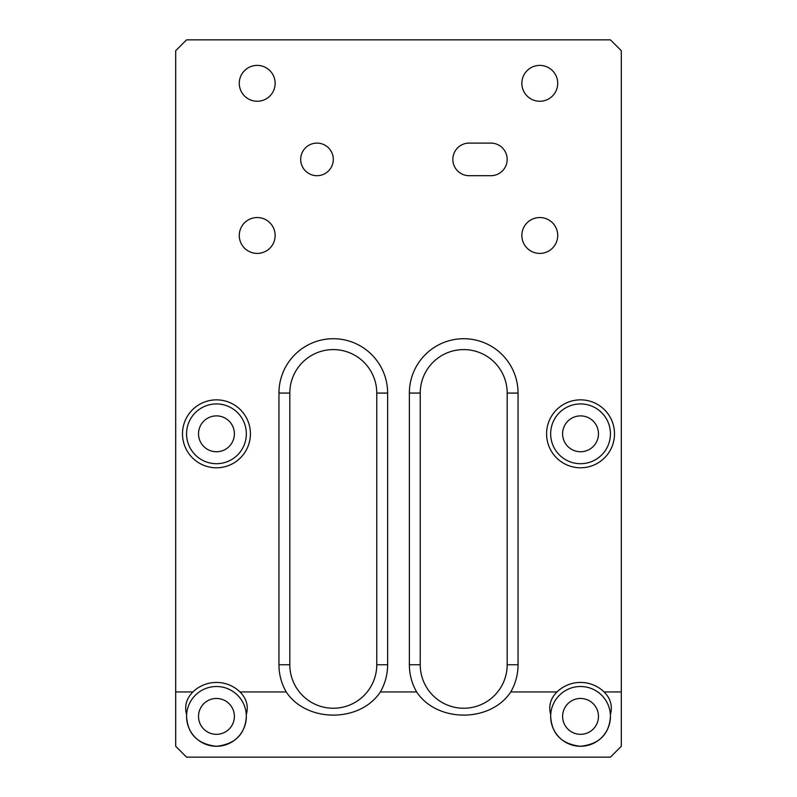 <?xml version="1.0" encoding="UTF-8"?>
<svg xmlns="http://www.w3.org/2000/svg" width="797" height="797" viewBox="0 0 797 797"><rect width="100%" height="100%" fill="white"/><g stroke="black" fill="none" stroke-linecap="round" stroke-linejoin="round"><path stroke-width="1.2" d="M452.845 159.4A16.299 16.299 0 0 1 469.144 143.101L490.882 143.101A16.299 16.299 0 0 1 507.181 159.4A16.299 16.299 0 0 1 490.882 175.699L469.144 175.699A16.299 16.299 0 0 1 452.845 159.4M333.295 159.4A16.299 16.299 0 0 1 316.987 175.699A16.299 16.299 0 0 1 300.688 159.4A16.299 16.299 0 0 1 316.987 143.101A16.299 16.299 0 0 1 333.295 159.4M275.144 83.326A17.933 17.933 0 0 1 257.212 101.259A17.933 17.933 0 0 1 239.279 83.326A17.933 17.933 0 0 1 257.212 65.394A17.933 17.933 0 0 1 275.144 83.326M275.144 235.474A17.933 17.933 0 0 1 257.212 253.406A17.933 17.933 0 0 1 239.279 235.474A17.933 17.933 0 0 1 257.212 217.541A17.933 17.933 0 0 1 275.144 235.474M557.721 83.326A17.933 17.933 0 0 1 539.788 101.259A17.933 17.933 0 0 1 521.856 83.326A17.933 17.933 0 0 1 539.788 65.394A17.933 17.933 0 0 1 557.721 83.326M557.721 235.474A17.933 17.933 0 0 1 539.788 253.406A17.933 17.933 0 0 1 521.856 235.474A17.933 17.933 0 0 1 539.788 217.541A17.933 17.933 0 0 1 557.721 235.474M546.583 433.817A33.962 33.962 0 0 0 580.545 467.789A33.962 33.962 0 0 0 614.507 433.817A33.962 33.962 0 0 0 580.545 399.855A33.962 33.962 0 0 0 546.583 433.817M550.657 433.817A29.887 29.887 0 0 0 580.545 463.705A29.887 29.887 0 0 0 610.432 433.817A29.887 29.887 0 0 0 580.545 403.93A29.887 29.887 0 0 0 550.657 433.817M562.612 433.817A17.933 17.933 0 0 0 580.545 451.75A17.933 17.933 0 0 0 598.477 433.817A17.933 17.933 0 0 0 580.545 415.885A17.933 17.933 0 0 0 562.612 433.817M550.657 716.393C551.803 734.216 561.775 744.179 580.575 746.281C599.354 744.149 609.307 734.186 610.432 716.393A29.887 29.887 0 0 0 580.545 686.506A29.887 29.887 0 0 0 550.657 716.393A29.887 29.887 0 0 0 580.545 746.281A29.887 29.887 0 0 0 610.432 716.393L610.382 714.63C612.734 706.142 610.651 698.58 604.116 691.945A33.962 33.962 0 0 0 556.973 691.945C550.438 698.561 548.356 706.122 550.707 714.63L550.657 716.393M562.612 716.393A17.933 17.933 0 0 0 580.545 734.326A17.933 17.933 0 0 0 598.477 716.393A17.933 17.933 0 0 0 580.545 698.461A17.933 17.933 0 0 0 562.612 716.393M182.493 433.817A33.962 33.962 0 0 0 216.455 467.789A33.962 33.962 0 0 0 250.417 433.817A33.962 33.962 0 0 0 216.455 399.855A33.962 33.962 0 0 0 182.493 433.817M186.568 433.817A29.887 29.887 0 0 0 216.455 463.705A29.887 29.887 0 0 0 246.343 433.817A29.887 29.887 0 0 0 216.455 403.93A29.887 29.887 0 0 0 186.568 433.817M198.523 433.817A17.933 17.933 0 0 0 216.455 451.75A17.933 17.933 0 0 0 234.388 433.817A17.933 17.933 0 0 0 216.455 415.885A17.933 17.933 0 0 0 198.523 433.817M186.568 716.393C187.713 734.216 197.686 744.179 216.485 746.281C235.264 744.149 245.217 734.186 246.343 716.393A29.887 29.887 0 0 0 216.455 686.506A29.887 29.887 0 0 0 186.568 716.393A29.887 29.887 0 0 0 216.455 746.281A29.887 29.887 0 0 0 246.343 716.393L246.293 714.63C248.654 706.142 246.562 698.58 240.027 691.945A33.962 33.962 0 0 0 192.884 691.945C186.359 698.561 184.266 706.122 186.618 714.63L186.568 716.393M198.523 716.393A17.933 17.933 0 0 0 216.455 734.326A17.933 17.933 0 0 0 234.388 716.393A17.933 17.933 0 0 0 216.455 698.461A17.933 17.933 0 0 0 198.523 716.393M604.116 691.945L621.301 691.945L621.301 50.719L610.432 39.85L186.568 39.85L175.699 50.719L175.699 691.945L192.884 691.945M240.027 691.945L286.233 691.945A54.345 54.345 0 0 1 278.95 664.768L278.95 393.07A54.345 54.345 0 0 1 333.295 338.725A54.345 54.345 0 0 1 387.631 393.07L387.631 664.768A54.345 54.345 0 0 1 380.348 691.945L416.652 691.945A54.345 54.345 0 0 1 409.369 664.768L409.369 393.07A54.345 54.345 0 0 1 463.705 338.725A54.345 54.345 0 0 1 518.05 393.07L518.05 664.768A54.345 54.345 0 0 1 510.767 691.945L556.973 691.945M621.301 691.945L621.301 746.281L610.432 757.15L186.568 757.15L175.699 746.281L175.699 691.945M376.762 393.07A43.476 43.476 0 0 0 333.295 349.594A43.476 43.476 0 0 0 289.819 393.07L289.819 664.768A43.476 43.476 0 0 0 333.295 708.244A43.476 43.476 0 0 0 376.762 664.768L376.762 393.07L387.631 393.07M507.181 393.07A43.476 43.476 0 0 0 463.705 349.594A43.476 43.476 0 0 0 420.238 393.07L420.238 664.768A43.476 43.476 0 0 0 463.705 708.244A43.476 43.476 0 0 0 507.181 664.768L507.181 393.07L518.05 393.07M416.652 691.945C436.975 722.809 490.464 722.839 510.767 691.945M286.233 691.945C306.566 722.809 360.045 722.839 380.348 691.945M420.238 664.768L409.369 664.768M409.369 393.07L420.238 393.07M507.181 664.768L518.05 664.768M278.95 393.07L289.819 393.07M289.819 664.768L278.95 664.768M376.762 664.768L387.631 664.768"/></g></svg>
